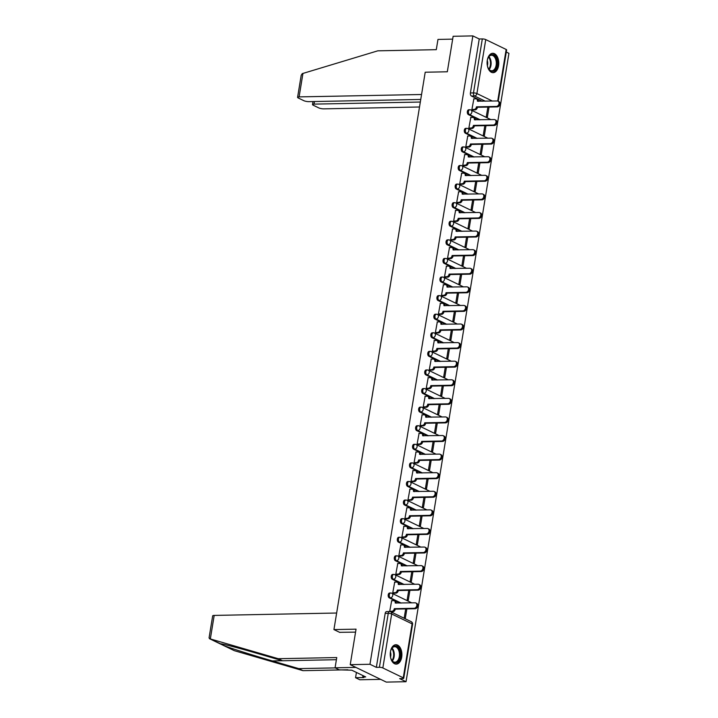 <?xml version="1.0" encoding="UTF-8"?>
<svg xmlns="http://www.w3.org/2000/svg" width="718" height="718" viewBox="0 0 718 718"><rect width="100%" height="100%" fill="white"/><g stroke="black" fill="none" stroke-linecap="round" stroke-linejoin="round"><path stroke-width="1.08" d="M389.623 593.014A2.486 1.499 88.9 0 0 388.223 594.8A2.486 1.499 88.9 0 0 389.282 597.879L390.368 597.861A2.486 1.499 -91.1 0 1 389.318 594.782A2.486 1.499 -91.1 0 1 390.709 592.996L389.623 593.014M392.665 574.427A2.486 1.499 88.9 0 0 391.274 576.213A2.486 1.499 88.9 0 0 392.324 579.291L393.41 579.273A2.486 1.499 -91.1 0 1 392.36 576.195A2.486 1.499 -91.1 0 1 393.751 574.409L392.665 574.427M395.708 555.84A2.486 1.499 88.9 0 0 394.317 557.626A2.486 1.499 88.9 0 0 395.367 560.704L396.462 560.686A2.486 1.499 -91.1 0 1 395.403 557.608A2.486 1.499 -91.1 0 1 396.803 555.822L395.708 555.84M398.75 537.252A2.486 1.499 88.9 0 0 397.359 539.038A2.486 1.499 88.9 0 0 398.409 542.117L399.504 542.099A2.486 1.499 -91.1 0 1 398.445 539.021A2.486 1.499 -91.1 0 1 399.845 537.235L398.75 537.252M401.793 518.665A2.486 1.499 88.9 0 0 400.402 520.451A2.486 1.499 88.9 0 0 401.452 523.53L402.547 523.512A2.486 1.499 -91.1 0 1 401.488 520.433A2.486 1.499 -91.1 0 1 402.888 518.647L401.793 518.665M404.835 500.078A2.486 1.499 88.9 0 0 403.444 501.864A2.486 1.499 88.9 0 0 404.494 504.951L405.589 504.925A2.486 1.499 -91.1 0 1 404.539 501.846A2.486 1.499 -91.1 0 1 405.93 500.06L404.835 500.078M407.887 481.491A2.486 1.499 88.9 0 0 406.487 483.277A2.486 1.499 88.9 0 0 407.546 486.364L408.632 486.337A2.486 1.499 -91.1 0 1 407.582 483.259A2.486 1.499 -91.1 0 1 408.973 481.473L407.887 481.491M410.929 462.913A2.486 1.499 88.9 0 0 409.529 464.69A2.486 1.499 88.9 0 0 410.588 467.777L411.674 467.75A2.486 1.499 -91.1 0 1 410.624 464.672A2.486 1.499 -91.1 0 1 412.015 462.886L410.929 462.913M413.972 444.325A2.486 1.499 88.9 0 0 412.572 446.111A2.486 1.499 88.9 0 0 413.631 449.19L414.717 449.163A2.486 1.499 -91.1 0 1 413.667 446.084A2.486 1.499 -91.1 0 1 415.058 444.298L413.972 444.325M417.014 425.738A2.486 1.499 88.9 0 0 415.623 427.524A2.486 1.499 88.9 0 0 416.673 430.603L417.759 430.576A2.486 1.499 -91.1 0 1 416.709 427.497A2.486 1.499 -91.1 0 1 418.1 425.711L417.014 425.738M420.057 407.151A2.486 1.499 88.9 0 0 418.666 408.937A2.486 1.499 88.9 0 0 419.716 412.015L420.811 411.988A2.486 1.499 -91.1 0 1 419.752 408.91A2.486 1.499 -91.1 0 1 421.152 407.124L420.057 407.151M423.099 388.564A2.486 1.499 88.9 0 0 421.708 390.35A2.486 1.499 88.9 0 0 422.758 393.428L423.853 393.41A2.486 1.499 -91.1 0 1 422.794 390.323A2.486 1.499 -91.1 0 1 424.194 388.537L423.099 388.564M426.142 369.976A2.486 1.499 88.9 0 0 424.751 371.762A2.486 1.499 88.9 0 0 425.801 374.841L426.896 374.823A2.486 1.499 -91.1 0 1 425.846 371.736A2.486 1.499 -91.1 0 1 427.237 369.95L426.142 369.976M429.184 351.389A2.486 1.499 88.9 0 0 427.793 353.175A2.486 1.499 88.9 0 0 428.843 356.254L429.938 356.236A2.486 1.499 -91.1 0 1 428.888 353.148A2.486 1.499 -91.1 0 1 430.279 351.371L429.184 351.389M432.236 332.802A2.486 1.499 88.9 0 0 430.836 334.588A2.486 1.499 88.9 0 0 431.895 337.666L432.981 337.648A2.486 1.499 -91.1 0 1 431.931 334.561A2.486 1.499 -91.1 0 1 433.322 332.784L432.236 332.802M435.279 314.215A2.486 1.499 88.9 0 0 433.878 316.001A2.486 1.499 88.9 0 0 434.937 319.079L436.023 319.061A2.486 1.499 -91.1 0 1 434.973 315.983A2.486 1.499 -91.1 0 1 436.364 314.197L435.279 314.215M438.321 295.628A2.486 1.499 88.9 0 0 436.93 297.414A2.486 1.499 88.9 0 0 437.98 300.492L439.066 300.474A2.486 1.499 -91.1 0 1 438.016 297.396A2.486 1.499 -91.1 0 1 439.407 295.61L438.321 295.628M441.364 277.04A2.486 1.499 88.9 0 0 439.972 278.826A2.486 1.499 88.9 0 0 441.023 281.905L442.108 281.887A2.486 1.499 -91.1 0 1 441.058 278.808A2.486 1.499 -91.1 0 1 442.459 277.022L441.364 277.04M444.406 258.453A2.486 1.499 88.9 0 0 443.015 260.239A2.486 1.499 88.9 0 0 444.065 263.318L445.16 263.3A2.486 1.499 -91.1 0 1 444.101 260.221A2.486 1.499 -91.1 0 1 445.501 258.435L444.406 258.453M447.449 239.866A2.486 1.499 88.9 0 0 446.058 241.652A2.486 1.499 88.9 0 0 447.108 244.73L448.203 244.712A2.486 1.499 -91.1 0 1 447.143 241.634A2.486 1.499 -91.1 0 1 448.544 239.848L447.449 239.866M450.491 221.279A2.486 1.499 88.9 0 0 449.1 223.065A2.486 1.499 88.9 0 0 450.15 226.143L451.245 226.125A2.486 1.499 -91.1 0 1 450.195 223.047A2.486 1.499 -91.1 0 1 451.586 221.261L450.491 221.279M453.543 202.691A2.486 1.499 88.9 0 0 452.143 204.477A2.486 1.499 88.9 0 0 453.193 207.565L454.288 207.538A2.486 1.499 -91.1 0 1 453.237 204.459A2.486 1.499 -91.1 0 1 454.629 202.673L453.543 202.691M456.585 184.104A2.486 1.499 88.9 0 0 455.185 185.89A2.486 1.499 88.9 0 0 456.244 188.978L457.33 188.951A2.486 1.499 -91.1 0 1 456.28 185.872A2.486 1.499 -91.1 0 1 457.671 184.086L456.585 184.104M459.628 165.526A2.486 1.499 88.9 0 0 458.228 167.303A2.486 1.499 88.9 0 0 459.287 170.39L460.373 170.363A2.486 1.499 -91.1 0 1 459.323 167.285A2.486 1.499 -91.1 0 1 460.714 165.499L459.628 165.526M462.67 146.939A2.486 1.499 88.9 0 0 461.279 148.716A2.486 1.499 88.9 0 0 462.329 151.803L463.415 151.776A2.486 1.499 -91.1 0 1 462.365 148.698A2.486 1.499 -91.1 0 1 463.756 146.912L462.67 146.939M465.713 128.351A2.486 1.499 88.9 0 0 464.322 130.137A2.486 1.499 88.9 0 0 465.372 133.216L466.458 133.189A2.486 1.499 -91.1 0 1 465.408 130.111A2.486 1.499 -91.1 0 1 466.808 128.325L465.713 128.351M468.755 109.764A2.486 1.499 88.9 0 0 467.364 111.55A2.486 1.499 88.9 0 0 468.414 114.629L469.509 114.602A2.486 1.499 -91.1 0 1 468.45 111.523A2.486 1.499 -91.1 0 1 469.85 109.737L468.755 109.764M498.561 65.706A9.684 5.825 88.9 0 0 492.736 53.303A9.684 5.825 88.9 0 0 487.298 60.267A9.684 5.825 88.9 0 0 493.122 72.671A9.684 5.825 88.9 0 0 498.561 65.706M401.703 657.149A9.684 5.825 88.9 0 0 395.887 644.746A9.684 5.825 88.9 0 0 390.448 651.711A9.684 5.825 88.9 0 0 396.264 664.114A9.684 5.825 88.9 0 0 401.703 657.149M350.231 664.662L356.047 629.156L333.933 629.587L425.209 72.222L447.314 71.791L453.13 36.286L472.857 35.9L369.958 664.276L350.231 664.662L386.302 682.1L406.038 681.714L508.936 53.338L506.28 52.055M406.038 681.714L399.648 678.627L402.726 678.564A2.486 0.583 -170.7 0 0 403.731 678.268A2.486 0.583 -170.7 0 0 403.265 677.828L382.847 667.955A2.486 0.583 -170.7 0 0 379.418 667.3L388.259 613.325A2.486 1.499 -91.1 0 1 389.65 611.539L386.58 611.601A2.486 1.499 -91.1 0 0 385.18 613.387L388.259 613.325A2.486 0.583 -170.7 0 1 391.678 613.989L382.847 667.955M369.958 664.276L376.349 667.363L379.418 667.3M482.245 101.256L471.457 96.041L474.535 95.979A2.486 1.499 -91.1 0 1 473.476 92.9L482.316 38.925A2.486 0.583 9.3 0 1 485.745 39.589L506.163 49.461A2.486 0.583 9.3 0 1 506.63 49.901L498.22 101.247M482.316 38.925L479.247 38.987L472.857 35.9M473.853 98.869L471.905 109.495L473 109.926M487.872 107.081L486.328 116.478L487.414 116.998L489.039 107.063M470.802 117.456L468.863 128.082L469.958 128.513M484.829 125.668L483.286 135.065L484.372 135.585L485.996 125.641M467.759 136.043L465.811 146.669L466.915 147.1M481.787 144.255L480.243 153.652L481.329 154.173L482.954 144.228M464.717 154.63L462.769 165.257L463.873 165.687M478.735 162.842L477.201 172.239L478.287 172.76L479.911 162.815M461.674 173.218L459.726 183.844L460.821 184.275M475.693 181.43L474.158 190.817L475.244 191.347L476.869 181.403M458.631 191.805L456.684 202.431L457.779 202.862M472.65 200.017L471.116 209.405L472.193 209.934L473.826 199.99M455.589 210.392L453.641 221.018L454.736 221.449M469.608 218.604L468.073 227.992L469.15 228.521L470.784 218.577M452.546 228.97L450.599 239.606L451.694 240.036M466.565 237.191L465.031 246.579L466.108 247.109L467.741 237.164M449.495 247.557L447.556 258.193L448.651 258.624M463.523 255.779L461.979 265.166L463.065 265.696L464.69 255.752M446.452 266.145L444.505 276.78L445.609 277.202M460.48 274.366L458.937 283.754L460.023 284.274L461.647 274.339M443.41 284.732L441.462 295.367L442.566 295.789M457.438 292.944L455.894 302.341L456.98 302.861L458.605 292.926M440.367 303.319L438.42 313.954L439.524 314.376M454.386 311.531L452.852 320.928L453.938 321.449L455.562 311.513M437.325 321.906L435.377 332.542L436.472 332.964M451.344 330.118L449.809 339.515L450.895 340.036L452.519 330.101M434.282 340.494L432.335 351.129L433.43 351.551M448.301 348.706L446.767 358.102L447.844 358.623L449.477 348.688M431.24 359.081L429.292 369.716L430.387 370.138M445.259 367.293L443.724 376.69L444.801 377.21L446.434 367.275M428.197 377.668L426.25 388.294L427.345 388.725M442.216 385.88L440.681 395.277L441.758 395.797L443.383 385.862M425.146 396.255L423.207 406.882L424.302 407.312M439.174 404.467L437.63 413.864L438.716 414.385L440.34 404.449M422.103 414.842L420.156 425.469L421.26 425.9M436.131 423.055L434.587 432.451L435.673 432.972L437.298 423.037M419.061 433.43L417.113 444.056L418.217 444.487M433.089 441.642L431.545 451.039L432.631 451.559L434.255 441.615M416.018 452.017L414.071 462.643L415.175 463.074M430.037 460.229L428.502 469.626L429.588 470.146L431.213 460.202M412.976 470.604L411.028 481.231L412.123 481.661M426.995 478.816L425.46 488.213L426.537 488.734L428.17 478.789M409.933 489.191L407.986 499.818L409.08 500.249M423.952 497.403L422.417 506.791L423.494 507.321L425.128 497.377M406.891 507.779L404.943 518.405L406.038 518.836M420.91 515.991L419.375 525.379L420.452 525.908L422.085 515.964M403.848 526.357L401.901 536.992L402.995 537.423M417.867 534.578L416.332 543.966L417.409 544.495L419.034 534.551M400.797 544.944L398.858 555.579L399.953 556.01M414.825 553.165L413.281 562.553L414.367 563.083L415.991 553.138M397.754 563.531L395.806 574.167L396.91 574.588M411.782 571.752L410.238 581.14L411.324 581.67L412.949 571.725M394.712 582.119L392.764 592.754L393.868 593.176M408.739 590.34L407.196 599.727L408.282 600.248L409.906 590.313M391.669 600.706L389.721 611.341L390.287 611.61M400.07 603.093L389.282 597.879M403.112 584.506L392.324 579.291M406.155 565.928L395.367 560.704M409.197 547.34L398.409 542.117M412.24 528.753L401.452 523.53M415.282 510.166L404.494 504.951M418.334 491.579L407.546 486.364M421.376 472.991L410.588 467.777M424.419 454.404L413.631 449.19M427.461 435.817L416.673 430.603M430.504 417.23L419.716 412.015M433.546 398.643L422.758 393.428M436.589 380.055L425.801 374.841M439.64 361.468L428.843 356.254M442.683 342.881L431.895 337.666M445.725 324.294L434.937 319.079M448.768 305.706L437.98 300.492M451.81 287.119L441.023 281.905M454.853 268.541L444.065 263.318M457.896 249.954L447.108 244.73M460.938 231.367L450.15 226.143M463.99 212.779L453.193 207.565M467.032 194.192L456.244 188.978M470.075 175.605L459.287 170.39M473.117 157.018L462.329 151.803M476.16 138.43L465.372 133.216M479.202 119.843L468.414 114.629M339.838 632.441L333.933 629.587M405.248 618.781L406.864 608.9M376.349 667.363L385.18 613.387M479.247 38.987L470.407 92.963A2.486 1.499 88.9 0 0 471.457 96.041M405.688 608.918L404.162 618.261M471.905 109.477L474.068 109.432A2.486 1.894 -64.2 0 0 476.438 107.009L477.38 107.467A2.486 1.894 115.8 0 1 475.002 109.89L472.794 109.926M476.465 106.829L496.3 106.443A2.854 2.181 -64.2 0 0 498.902 104.164A2.854 2.181 -64.2 0 0 497.987 101.13A2.854 2.181 -64.2 0 0 497.197 100.969L477.398 101.175A2.486 1.894 -64.2 0 0 476.492 98.976L477.434 99.434A2.486 1.894 115.8 0 1 478.368 101.337M497.987 101.13L498.929 101.588A2.854 2.181 115.8 0 1 499.845 104.622A2.854 2.181 115.8 0 1 497.233 106.901L477.407 107.287M476.492 98.976A2.486 1.894 -64.2 0 0 475.801 98.833L473.647 98.869M468.863 128.064L471.026 128.019A2.486 1.894 -64.2 0 0 473.395 125.596L474.338 126.054A2.486 1.894 115.8 0 1 471.959 128.477L469.751 128.513M473.422 125.417L493.257 125.031A2.854 2.181 -64.2 0 0 495.86 122.751A2.854 2.181 -64.2 0 0 494.944 119.718A2.854 2.181 -64.2 0 0 494.155 119.547L474.356 119.762A2.486 1.894 -64.2 0 0 473.449 117.564L474.392 118.012A2.486 1.894 115.8 0 1 475.325 119.915M494.944 119.718L495.887 120.175A2.854 2.181 115.8 0 1 496.802 123.209A2.854 2.181 115.8 0 1 494.19 125.488L474.365 125.874M473.449 117.564A2.486 1.894 -64.2 0 0 472.758 117.42L470.595 117.456M465.82 146.651L467.983 146.607A2.486 1.894 -64.2 0 0 470.353 144.183L471.286 144.641A2.486 1.894 115.8 0 1 468.917 147.064L466.709 147.1M470.38 144.004L490.215 143.618A2.854 2.181 -64.2 0 0 492.817 141.338A2.854 2.181 -64.2 0 0 491.902 138.305A2.854 2.181 -64.2 0 0 491.112 138.134L471.304 138.35A2.486 1.894 -64.2 0 0 470.407 136.151L471.34 136.599A2.486 1.894 115.8 0 1 472.282 138.502M491.902 138.305L492.844 138.762A2.854 2.181 115.8 0 1 493.76 141.796A2.854 2.181 115.8 0 1 491.148 144.076L471.322 144.462M470.407 136.151A2.486 1.894 -64.2 0 0 469.716 135.998L467.553 136.043M421.556 94.507L299.101 96.894A3.725 0.871 -170.7 0 0 297.584 97.343A3.725 0.871 -170.7 0 0 298.293 97.998L303.768 100.655A3.725 0.871 -170.7 0 0 308.911 101.642L420.748 99.452M297.584 97.343L301.201 75.291L302.269 73.631L377.803 50.825L436.293 49.677L437.971 39.427L452.663 39.14M314.457 101.534L314.035 104.119A3.725 0.871 -170.7 0 0 312.518 104.559A3.725 0.871 -170.7 0 0 313.227 105.223L318.711 107.871A3.725 0.871 -170.7 0 0 323.845 108.858L419.509 106.991M314.035 104.119L420.326 102.037M210.338 638.939L209.064 637.916L212.672 615.865A3.725 0.871 9.3 0 1 214.188 615.416L210.338 638.939L278.252 658.702L336.751 657.553L335.073 667.803L355.895 667.399L380.639 679.363L359.817 679.766L355.563 677.711L363.891 677.55L362.734 676.993L365.713 676.93L351.784 670.199L339.327 669.858L335.073 667.803M336.401 659.707L282.515 660.757L256.129 653.084C237.155 647.519 219.412 642.978 220.462 643.965L223.603 645.482C229.581 647.896 253.84 655.579 272.355 660.928L298.742 668.611L335.261 667.893M220.722 643.884L209.719 638.769M282.515 660.757L278.252 658.702M356.424 672.443L355.563 677.711M222.975 645.213L234.346 650.679L303.005 670.666L298.742 668.611M303.005 670.666L347.844 669.786M336.643 613.019L214.188 615.416M355.554 632.127L339.596 632.325M362.967 675.602L362.734 676.993M487.136 61.766A8.383 5.044 -91.1 0 1 488.231 57.566A8.383 5.044 -91.1 0 1 493.454 54.963A8.383 5.044 -91.1 0 1 497.009 65.356A8.383 5.044 -91.1 0 1 490.816 71.046A8.383 5.044 -91.1 0 1 488.446 68.587A8.383 5.044 -91.1 0 1 487.181 64.441M488.33 68.381A7.763 4.667 88.9 0 0 490.421 70.463A7.763 4.667 88.9 0 0 491.794 70.777A7.763 4.667 88.9 0 0 496.282 64.073A7.763 4.667 88.9 0 0 492.862 55.564A7.763 4.667 88.9 0 0 491.489 55.259A7.763 4.667 88.9 0 0 488.123 57.781M487.387 65.688A5.529 3.321 88.9 0 0 487.289 60.509M492.449 72.617A9.621 5.789 88.9 0 0 497.897 64.216A9.621 5.789 88.9 0 0 493.652 53.769A9.621 5.789 88.9 0 0 492.072 53.383M390.278 653.2A8.383 5.044 -91.1 0 1 391.373 649.009A8.383 5.044 -91.1 0 1 396.605 646.397A8.383 5.044 -91.1 0 1 400.15 656.799A8.383 5.044 -91.1 0 1 393.967 662.481A8.383 5.044 -91.1 0 1 391.588 660.03A8.383 5.044 -91.1 0 1 390.332 655.875M391.481 659.815A7.763 4.667 88.9 0 0 393.572 661.897A7.763 4.667 88.9 0 0 394.936 662.211A7.763 4.667 88.9 0 0 399.432 655.507A7.763 4.667 88.9 0 0 396.004 647.008A7.763 4.667 88.9 0 0 394.64 646.694A7.763 4.667 88.9 0 0 391.274 649.225M390.538 657.123A5.529 3.321 88.9 0 0 390.439 651.953M395.591 664.06A9.621 5.789 88.9 0 0 401.048 655.651A9.621 5.789 88.9 0 0 396.794 645.213A9.621 5.789 88.9 0 0 395.223 644.818M462.778 165.239L464.932 165.194A2.486 1.894 -64.2 0 0 467.31 162.771L468.244 163.228A2.486 1.894 115.8 0 1 465.874 165.643L463.666 165.687M467.337 162.591L487.163 162.205A2.854 2.181 -64.2 0 0 489.775 159.926A2.854 2.181 -64.2 0 0 488.859 156.892A2.854 2.181 -64.2 0 0 488.06 156.721L468.262 156.937A2.486 1.894 -64.2 0 0 467.364 154.738L468.298 155.187A2.486 1.894 115.8 0 1 469.24 157.089M488.859 156.892L489.793 157.35A2.854 2.181 115.8 0 1 490.708 160.374A2.854 2.181 115.8 0 1 488.105 162.663L468.28 163.049M467.364 154.738A2.486 1.894 -64.2 0 0 466.673 154.585L464.51 154.63M459.735 183.826L461.889 183.781A2.486 1.894 -64.2 0 0 464.268 181.358L465.201 181.816A2.486 1.894 115.8 0 1 462.832 184.23L460.624 184.275M464.295 181.178L484.12 180.792A2.854 2.181 -64.2 0 0 486.732 178.513A2.854 2.181 -64.2 0 0 485.817 175.479A2.854 2.181 -64.2 0 0 485.018 175.309L465.219 175.524A2.486 1.894 -64.2 0 0 464.322 173.325L465.255 173.774A2.486 1.894 115.8 0 1 466.188 175.677M485.817 175.479L486.75 175.937A2.854 2.181 115.8 0 1 487.666 178.962A2.854 2.181 115.8 0 1 485.063 181.241L465.228 181.636M464.322 173.325A2.486 1.894 -64.2 0 0 463.631 173.173L461.468 173.218M456.684 202.413L458.847 202.368A2.486 1.894 -64.2 0 0 461.225 199.945L462.159 200.403A2.486 1.894 115.8 0 1 459.789 202.817L457.572 202.862M461.252 199.766L481.078 199.38A2.854 2.181 -64.2 0 0 483.69 197.1A2.854 2.181 -64.2 0 0 482.774 194.066A2.854 2.181 -64.2 0 0 481.975 193.896L462.177 194.102A2.486 1.894 -64.2 0 0 461.279 191.912L462.212 192.361A2.486 1.894 115.8 0 1 463.146 194.264M482.774 194.066L483.708 194.524A2.854 2.181 115.8 0 1 484.623 197.549A2.854 2.181 115.8 0 1 482.02 199.828L462.186 200.223M461.279 191.912A2.486 1.894 -64.2 0 0 460.588 191.76L458.425 191.805M453.641 220.991L455.804 220.956A2.486 1.894 -64.2 0 0 458.174 218.532L459.116 218.981A2.486 1.894 115.8 0 1 456.747 221.404L454.53 221.449M458.21 218.353L478.035 217.967A2.854 2.181 -64.2 0 0 480.647 215.687A2.854 2.181 -64.2 0 0 479.732 212.654A2.854 2.181 -64.2 0 0 478.933 212.483L459.134 212.69A2.486 1.894 -64.2 0 0 458.228 210.5L459.17 210.948A2.486 1.894 115.8 0 1 460.103 212.851M479.732 212.654L480.665 213.111A2.854 2.181 115.8 0 1 481.581 216.136A2.854 2.181 115.8 0 1 478.978 218.416L459.143 218.81M458.228 210.5A2.486 1.894 -64.2 0 0 457.537 210.347L455.383 210.392M450.599 239.579L452.762 239.543A2.486 1.894 -64.2 0 0 455.131 237.119L456.074 237.568A2.486 1.894 115.8 0 1 453.695 239.991L451.487 240.036M455.167 236.94L474.993 236.554A2.854 2.181 -64.2 0 0 477.596 234.274A2.854 2.181 -64.2 0 0 476.68 231.241A2.854 2.181 -64.2 0 0 475.89 231.07L456.092 231.277A2.486 1.894 -64.2 0 0 455.185 229.087L456.127 229.536A2.486 1.894 115.8 0 1 457.061 231.438M476.68 231.241L477.623 231.69A2.854 2.181 115.8 0 1 478.538 234.723A2.854 2.181 115.8 0 1 475.926 237.003L456.101 237.389M455.185 229.087A2.486 1.894 -64.2 0 0 454.494 228.934L452.34 228.979M447.556 258.166L449.719 258.13A2.486 1.894 -64.2 0 0 452.089 255.707L453.031 256.155A2.486 1.894 115.8 0 1 450.653 258.579L448.445 258.624M452.116 255.527L471.95 255.141A2.854 2.181 -64.2 0 0 474.553 252.862A2.854 2.181 -64.2 0 0 473.638 249.828A2.854 2.181 -64.2 0 0 472.848 249.658L453.049 249.864A2.486 1.894 -64.2 0 0 452.143 247.674L453.085 248.123A2.486 1.894 115.8 0 1 454.018 250.026M473.638 249.828L474.58 250.277A2.854 2.181 115.8 0 1 475.495 253.31A2.854 2.181 115.8 0 1 472.884 255.59L453.058 255.976M452.143 247.674A2.486 1.894 -64.2 0 0 451.451 247.522L449.297 247.566M444.514 276.753L446.677 276.717A2.486 1.894 -64.2 0 0 449.046 274.294L449.989 274.743A2.486 1.894 115.8 0 1 447.61 277.166L445.402 277.211M449.073 274.114L468.908 273.729A2.854 2.181 -64.2 0 0 471.511 271.449A2.854 2.181 -64.2 0 0 470.595 268.415A2.854 2.181 -64.2 0 0 469.805 268.245L450.006 268.451A2.486 1.894 -64.2 0 0 449.1 266.252L450.042 266.71A2.486 1.894 115.8 0 1 450.976 268.613M470.595 268.415L471.538 268.864A2.854 2.181 115.8 0 1 472.453 271.898A2.854 2.181 115.8 0 1 469.841 274.177L450.015 274.563M449.1 266.252A2.486 1.894 -64.2 0 0 448.409 266.109L446.246 266.154M441.471 295.34L443.625 295.304A2.486 1.894 -64.2 0 0 446.004 292.881L446.937 293.33A2.486 1.894 115.8 0 1 444.568 295.753L442.36 295.798M446.031 292.702L465.865 292.316A2.854 2.181 -64.2 0 0 468.468 290.036A2.854 2.181 -64.2 0 0 467.553 287.003A2.854 2.181 -64.2 0 0 466.763 286.832L446.955 287.038A2.486 1.894 -64.2 0 0 446.058 284.84L446.991 285.297A2.486 1.894 115.8 0 1 447.933 287.2M467.553 287.003L468.495 287.451A2.854 2.181 115.8 0 1 469.41 290.485A2.854 2.181 115.8 0 1 466.799 292.764L446.973 293.15M446.058 284.84A2.486 1.894 -64.2 0 0 445.366 284.696L443.203 284.741M438.429 313.928L440.583 313.883A2.486 1.894 -64.2 0 0 442.961 311.468L443.895 311.917A2.486 1.894 115.8 0 1 441.525 314.34L439.317 314.385M442.988 311.289L462.814 310.894A2.854 2.181 -64.2 0 0 465.426 308.614A2.854 2.181 -64.2 0 0 464.51 305.59A2.854 2.181 -64.2 0 0 463.711 305.419L443.912 305.626A2.486 1.894 -64.2 0 0 443.015 303.427L443.948 303.885A2.486 1.894 115.8 0 1 444.882 305.787M464.51 305.59L465.444 306.039A2.854 2.181 115.8 0 1 466.359 309.072A2.854 2.181 115.8 0 1 463.756 311.352L443.93 311.738M443.015 303.427A2.486 1.894 -64.2 0 0 442.324 303.283L440.161 303.328M435.386 332.515L437.54 332.47A2.486 1.894 -64.2 0 0 439.919 330.056L440.852 330.504A2.486 1.894 115.8 0 1 438.483 332.928L436.275 332.972M439.946 329.876L459.771 329.481A2.854 2.181 -64.2 0 0 462.383 327.202A2.854 2.181 -64.2 0 0 461.468 324.177A2.854 2.181 -64.2 0 0 460.669 324.006L440.87 324.213A2.486 1.894 -64.2 0 0 439.972 322.014L440.906 322.472A2.486 1.894 115.8 0 1 441.839 324.374M461.468 324.177L462.401 324.626A2.854 2.181 115.8 0 1 463.316 327.659A2.854 2.181 115.8 0 1 460.714 329.939L440.879 330.325M439.972 322.014A2.486 1.894 -64.2 0 0 439.281 321.87L437.118 321.915M432.335 351.102L434.498 351.057A2.486 1.894 -64.2 0 0 436.876 348.634L437.809 349.092A2.486 1.894 115.8 0 1 435.44 351.515L433.223 351.56M436.903 348.463L456.729 348.068A2.854 2.181 -64.2 0 0 459.341 345.789A2.854 2.181 -64.2 0 0 458.425 342.764A2.854 2.181 -64.2 0 0 457.626 342.594L437.827 342.8A2.486 1.894 -64.2 0 0 436.93 340.601L437.863 341.059A2.486 1.894 115.8 0 1 438.797 342.962M458.425 342.764L459.358 343.213A2.854 2.181 115.8 0 1 460.274 346.247A2.854 2.181 115.8 0 1 457.671 348.526L437.836 348.912M436.93 340.601A2.486 1.894 -64.2 0 0 436.239 340.458L434.076 340.503M429.292 369.689L431.455 369.644A2.486 1.894 -64.2 0 0 433.825 367.221L434.767 367.679A2.486 1.894 115.8 0 1 432.389 370.102L430.181 370.147M433.86 367.051L453.686 366.656A2.854 2.181 -64.2 0 0 456.298 364.376A2.854 2.181 -64.2 0 0 455.374 361.351A2.854 2.181 -64.2 0 0 454.584 361.181L434.785 361.387A2.486 1.894 -64.2 0 0 433.878 359.188L434.821 359.646A2.486 1.894 115.8 0 1 435.754 361.549M455.374 361.351L456.316 361.8A2.854 2.181 115.8 0 1 457.231 364.834A2.854 2.181 115.8 0 1 454.62 367.113L434.794 367.499M433.878 359.188A2.486 1.894 -64.2 0 0 433.187 359.045L431.033 359.081M426.25 388.276L428.413 388.232A2.486 1.894 -64.2 0 0 430.782 385.808L431.724 386.266A2.486 1.894 115.8 0 1 429.346 388.689L427.138 388.734M430.818 385.629L450.644 385.243A2.854 2.181 -64.2 0 0 453.246 382.963A2.854 2.181 -64.2 0 0 452.331 379.93A2.854 2.181 -64.2 0 0 451.541 379.768L431.742 379.975A2.486 1.894 -64.2 0 0 430.836 377.776L431.778 378.233A2.486 1.894 115.8 0 1 432.712 380.136M452.331 379.93L453.273 380.387A2.854 2.181 115.8 0 1 454.189 383.421A2.854 2.181 115.8 0 1 451.577 385.701L431.751 386.087M430.836 377.776A2.486 1.894 -64.2 0 0 430.145 377.632L427.991 377.668M423.207 406.864L425.37 406.819A2.486 1.894 -64.2 0 0 427.74 404.396L428.682 404.853A2.486 1.894 115.8 0 1 426.304 407.277L424.096 407.312M427.766 404.216L447.601 403.83A2.854 2.181 -64.2 0 0 450.204 401.55A2.854 2.181 -64.2 0 0 449.288 398.517A2.854 2.181 -64.2 0 0 448.499 398.355L428.7 398.562A2.486 1.894 -64.2 0 0 427.793 396.363L428.736 396.821A2.486 1.894 115.8 0 1 429.669 398.723M449.288 398.517L450.231 398.975A2.854 2.181 115.8 0 1 451.146 402.008A2.854 2.181 115.8 0 1 448.535 404.288L428.709 404.674M427.793 396.363A2.486 1.894 -64.2 0 0 427.102 396.219L424.939 396.255M420.165 425.451L422.328 425.406A2.486 1.894 -64.2 0 0 424.697 422.983L425.63 423.44A2.486 1.894 115.8 0 1 423.261 425.864L421.053 425.9M424.724 422.803L444.559 422.417A2.854 2.181 -64.2 0 0 447.161 420.138A2.854 2.181 -64.2 0 0 446.246 417.104A2.854 2.181 -64.2 0 0 445.456 416.934L425.657 417.149A2.486 1.894 -64.2 0 0 424.751 414.95L425.693 415.408A2.486 1.894 115.8 0 1 426.627 417.302M446.246 417.104L447.188 417.562A2.854 2.181 115.8 0 1 448.104 420.595A2.854 2.181 115.8 0 1 445.492 422.875L425.666 423.261M424.751 414.95A2.486 1.894 -64.2 0 0 424.06 414.807L421.897 414.842M417.122 444.038L419.276 443.993A2.486 1.894 -64.2 0 0 421.654 441.57L422.588 442.028A2.486 1.894 115.8 0 1 420.218 444.451L418.011 444.487M421.681 441.39L441.507 441.005A2.854 2.181 -64.2 0 0 444.119 438.725A2.854 2.181 -64.2 0 0 443.203 435.691A2.854 2.181 -64.2 0 0 442.405 435.521L422.606 435.736A2.486 1.894 -64.2 0 0 421.708 433.537L422.642 433.986A2.486 1.894 115.8 0 1 423.584 435.889M443.203 435.691L444.137 436.149A2.854 2.181 115.8 0 1 445.061 439.183A2.854 2.181 115.8 0 1 442.45 441.462L422.624 441.848M421.708 433.537A2.486 1.894 -64.2 0 0 421.017 433.394L418.854 433.43M414.08 462.625L416.234 462.58A2.486 1.894 -64.2 0 0 418.612 460.157L419.545 460.615A2.486 1.894 115.8 0 1 417.176 463.029L414.968 463.074M418.639 459.978L438.465 459.592A2.854 2.181 -64.2 0 0 441.076 457.312A2.854 2.181 -64.2 0 0 440.161 454.279A2.854 2.181 -64.2 0 0 439.362 454.108L419.563 454.323A2.486 1.894 -64.2 0 0 418.666 452.125L419.599 452.573A2.486 1.894 115.8 0 1 420.533 454.476M440.161 454.279L441.094 454.736A2.854 2.181 115.8 0 1 442.01 457.761A2.854 2.181 115.8 0 1 439.407 460.05L419.572 460.435M418.666 452.125A2.486 1.894 -64.2 0 0 417.975 451.972L415.812 452.017M411.028 481.213L413.191 481.168A2.486 1.894 -64.2 0 0 415.569 478.744L416.503 479.202A2.486 1.894 115.8 0 1 414.133 481.616L411.917 481.661M415.596 478.565L435.422 478.179A2.854 2.181 -64.2 0 0 438.034 475.899A2.854 2.181 -64.2 0 0 437.118 472.866A2.854 2.181 -64.2 0 0 436.32 472.695L416.521 472.911A2.486 1.894 -64.2 0 0 415.623 470.712L416.557 471.161A2.486 1.894 115.8 0 1 417.49 473.063M437.118 472.866L438.052 473.324A2.854 2.181 115.8 0 1 438.967 476.348A2.854 2.181 115.8 0 1 436.364 478.628L416.53 479.023M415.623 470.712A2.486 1.894 -64.2 0 0 414.932 470.559L412.769 470.604M407.986 499.8L410.149 499.755A2.486 1.894 -64.2 0 0 412.518 497.332L413.46 497.789A2.486 1.894 115.8 0 1 411.091 500.204L408.874 500.249M412.554 497.152L432.38 496.766A2.854 2.181 -64.2 0 0 434.991 494.487A2.854 2.181 -64.2 0 0 434.076 491.453A2.854 2.181 -64.2 0 0 433.277 491.283L413.478 491.498A2.486 1.894 -64.2 0 0 412.572 489.299L413.514 489.748A2.486 1.894 115.8 0 1 414.448 491.65M434.076 491.453L435.009 491.911A2.854 2.181 115.8 0 1 435.925 494.935A2.854 2.181 115.8 0 1 433.322 497.215L413.487 497.61M412.572 489.299A2.486 1.894 -64.2 0 0 411.89 489.146L409.727 489.191M404.943 518.378L407.106 518.342A2.486 1.894 -64.2 0 0 409.475 515.919L410.418 516.368A2.486 1.894 115.8 0 1 408.039 518.791L405.832 518.836M409.511 515.739L429.337 515.353A2.854 2.181 -64.2 0 0 431.94 513.074A2.854 2.181 -64.2 0 0 431.024 510.04A2.854 2.181 -64.2 0 0 430.235 509.87L410.436 510.076A2.486 1.894 -64.2 0 0 409.529 507.886L410.472 508.335A2.486 1.894 115.8 0 1 411.405 510.238M431.024 510.04L431.967 510.498A2.854 2.181 115.8 0 1 432.882 513.523A2.854 2.181 115.8 0 1 430.27 515.802L410.445 516.197M409.529 507.886A2.486 1.894 -64.2 0 0 408.838 507.734L406.684 507.779M401.901 536.965L404.063 536.929A2.486 1.894 -64.2 0 0 406.433 534.506L407.375 534.955A2.486 1.894 115.8 0 1 404.997 537.378L402.789 537.423M406.46 534.327L426.295 533.941A2.854 2.181 -64.2 0 0 428.897 531.661A2.854 2.181 -64.2 0 0 427.982 528.627A2.854 2.181 -64.2 0 0 427.192 528.457L407.393 528.663A2.486 1.894 -64.2 0 0 406.487 526.473L407.429 526.922A2.486 1.894 115.8 0 1 408.363 528.825M427.982 528.627L428.924 529.076A2.854 2.181 115.8 0 1 429.84 532.11A2.854 2.181 115.8 0 1 427.228 534.389L407.402 534.775M406.487 526.473A2.486 1.894 -64.2 0 0 405.796 526.321L403.642 526.366M398.858 555.553L401.021 555.517A2.486 1.894 -64.2 0 0 403.39 553.093L404.333 553.542A2.486 1.894 115.8 0 1 401.954 555.965L399.746 556.01M403.417 552.914L423.252 552.528A2.854 2.181 -64.2 0 0 425.855 550.248A2.854 2.181 -64.2 0 0 424.939 547.215A2.854 2.181 -64.2 0 0 424.15 547.044L404.351 547.251A2.486 1.894 -64.2 0 0 403.444 545.061L404.387 545.509A2.486 1.894 115.8 0 1 405.32 547.412M424.939 547.215L425.882 547.663A2.854 2.181 115.8 0 1 426.797 550.697A2.854 2.181 115.8 0 1 424.185 552.977L404.36 553.363M403.444 545.061A2.486 1.894 -64.2 0 0 402.753 544.908L400.59 544.953M395.815 574.14L397.978 574.104A2.486 1.894 -64.2 0 0 400.348 571.681L401.281 572.129A2.486 1.894 115.8 0 1 398.912 574.553L396.704 574.597M400.375 571.501L420.209 571.115A2.854 2.181 -64.2 0 0 422.812 568.835A2.854 2.181 -64.2 0 0 421.897 565.802A2.854 2.181 -64.2 0 0 421.107 565.631L401.299 565.838A2.486 1.894 -64.2 0 0 400.402 563.639L401.335 564.097A2.486 1.894 115.8 0 1 402.277 565.999M421.897 565.802L422.839 566.251A2.854 2.181 115.8 0 1 423.755 569.284A2.854 2.181 115.8 0 1 421.143 571.564L401.317 571.95M400.402 563.639A2.486 1.894 -64.2 0 0 399.711 563.495L397.548 563.54M392.773 592.727L394.927 592.691A2.486 1.894 -64.2 0 0 397.305 590.268L398.239 590.717A2.486 1.894 115.8 0 1 395.869 593.14L393.661 593.185M397.332 590.088L417.158 589.702A2.854 2.181 -64.2 0 0 419.77 587.423A2.854 2.181 -64.2 0 0 418.854 584.389A2.854 2.181 -64.2 0 0 418.055 584.219L398.257 584.425A2.486 1.894 -64.2 0 0 397.359 582.226L398.293 582.684A2.486 1.894 115.8 0 1 399.235 584.587M418.854 584.389L419.788 584.838A2.854 2.181 115.8 0 1 420.703 587.871A2.854 2.181 115.8 0 1 418.1 590.151L398.275 590.537M397.359 582.226A2.486 1.894 -64.2 0 0 396.668 582.083L394.505 582.127M389.73 611.314L391.884 611.269A2.486 1.894 -64.2 0 0 394.263 608.855L395.196 609.304A2.486 1.894 115.8 0 1 392.827 611.727L390.736 611.772M394.29 608.676L414.115 608.29A2.854 2.181 -64.2 0 0 416.727 606.001A2.854 2.181 -64.2 0 0 415.812 602.976A2.854 2.181 -64.2 0 0 415.013 602.806L395.214 603.012A2.486 1.894 -64.2 0 0 394.317 600.813L395.25 601.271A2.486 1.894 115.8 0 1 396.183 603.174M415.812 602.976L416.745 603.425A2.854 2.181 115.8 0 1 417.661 606.459A2.854 2.181 115.8 0 1 415.058 608.738L395.223 609.124M394.317 600.813A2.486 1.894 -64.2 0 0 393.626 600.67L391.463 600.715M403.265 677.828L412.105 623.861L391.678 613.989A2.486 1.894 -64.2 0 0 390.78 611.79A2.486 2.486 0 0 0 389.65 611.539M485.323 101.193L474.535 95.979A2.486 1.894 115.8 0 0 476.905 93.555L492.413 101.058M497.718 101.032L506.163 49.461M485.745 39.589L476.905 93.555A2.486 0.583 -170.7 0 0 473.476 92.9L470.407 92.963M401.156 603.075L390.368 597.861A2.486 1.894 -64.2 0 0 392.746 595.437A2.486 1.894 115.8 0 0 391.84 593.239A2.486 2.486 0 0 0 390.709 592.996M404.198 584.488L393.41 579.273A2.486 1.894 -64.2 0 0 395.789 576.85A2.486 1.894 115.8 0 0 394.882 574.651A2.486 2.486 0 0 0 393.751 574.409M407.25 565.901L396.462 560.686A2.486 1.894 -64.2 0 0 398.831 558.263A2.486 1.894 115.8 0 0 397.925 556.064A2.486 2.486 0 0 0 396.803 555.822M410.292 547.313L399.504 542.099A2.486 1.894 -64.2 0 0 401.874 539.676A2.486 1.894 115.8 0 0 400.976 537.477A2.486 2.486 0 0 0 399.845 537.235M413.335 528.726L402.547 523.512A2.486 1.894 -64.2 0 0 404.916 521.088A2.486 1.894 115.8 0 0 404.019 518.899A2.486 2.486 0 0 0 402.888 518.647M416.377 510.139L405.589 504.925A2.486 1.894 -64.2 0 0 407.959 502.501A2.486 1.894 115.8 0 0 407.061 500.311A2.486 2.486 0 0 0 405.93 500.06M419.42 491.552L408.632 486.337A2.486 1.894 -64.2 0 0 411.001 483.914A2.486 1.894 115.8 0 0 410.104 481.724A2.486 2.486 0 0 0 408.973 481.473M422.462 472.965L411.674 467.75A2.486 1.894 -64.2 0 0 414.053 465.327A2.486 1.894 115.8 0 0 413.146 463.137A2.486 2.486 0 0 0 412.015 462.886M425.505 454.386L414.717 449.163A2.486 1.894 -64.2 0 0 417.095 446.749A2.486 1.894 115.8 0 0 416.189 444.55A2.486 2.486 0 0 0 415.058 444.298M428.556 435.799L417.759 430.576A2.486 1.894 -64.2 0 0 420.138 428.161A2.486 1.894 115.8 0 0 419.231 425.962A2.486 2.486 0 0 0 418.1 425.711M431.599 417.212L420.811 411.988A2.486 1.894 -64.2 0 0 423.18 409.574A2.486 1.894 115.8 0 0 422.274 407.375A2.486 2.486 0 0 0 421.152 407.124M434.641 398.625L423.853 393.41A2.486 1.894 -64.2 0 0 426.223 390.987A2.486 1.894 115.8 0 0 425.325 388.788A2.486 2.486 0 0 0 424.194 388.537M437.684 380.037L426.896 374.823A2.486 1.894 -64.2 0 0 429.265 372.4A2.486 1.894 115.8 0 0 428.368 370.201A2.486 2.486 0 0 0 427.237 369.95M440.726 361.45L429.938 356.236A2.486 1.894 -64.2 0 0 432.308 353.812A2.486 1.894 115.8 0 0 431.41 351.614A2.486 2.486 0 0 0 430.279 351.371M443.769 342.863L432.981 337.648A2.486 1.894 -64.2 0 0 435.35 335.225A2.486 1.894 115.8 0 0 434.453 333.026A2.486 2.486 0 0 0 433.322 332.784M446.811 324.276L436.023 319.061A2.486 1.894 -64.2 0 0 438.402 316.638A2.486 1.894 115.8 0 0 437.495 314.439A2.486 2.486 0 0 0 436.364 314.197M449.854 305.689L439.066 300.474A2.486 1.894 -64.2 0 0 441.444 298.051A2.486 1.894 115.8 0 0 440.538 295.852A2.486 2.486 0 0 0 439.407 295.61M452.905 287.101L442.108 281.887A2.486 1.894 -64.2 0 0 444.487 279.464A2.486 1.894 115.8 0 0 443.58 277.265A2.486 2.486 0 0 0 442.459 277.022M455.948 268.514L445.16 263.3A2.486 1.894 -64.2 0 0 447.529 260.876A2.486 1.894 115.8 0 0 446.632 258.677A2.486 2.486 0 0 0 445.501 258.435M458.99 249.927L448.203 244.712A2.486 1.894 -64.2 0 0 450.572 242.289A2.486 1.894 115.8 0 0 449.674 240.09A2.486 2.486 0 0 0 448.544 239.848M462.033 231.34L451.245 226.125A2.486 1.894 -64.2 0 0 453.614 223.702A2.486 1.894 115.8 0 0 452.717 221.503A2.486 2.486 0 0 0 451.586 221.261M465.076 212.752L454.288 207.538A2.486 1.894 -64.2 0 0 456.657 205.115A2.486 1.894 115.8 0 0 455.759 202.925A2.486 2.486 0 0 0 454.629 202.673M468.118 194.165L457.33 188.951A2.486 1.894 -64.2 0 0 459.708 186.527A2.486 1.894 115.8 0 0 458.802 184.338A2.486 2.486 0 0 0 457.671 184.086M471.161 175.578L460.373 170.363A2.486 1.894 -64.2 0 0 462.751 167.94A2.486 1.894 115.8 0 0 461.845 165.75A2.486 2.486 0 0 0 460.714 165.499M474.203 157L463.415 151.776A2.486 1.894 -64.2 0 0 465.794 149.362A2.486 1.894 115.8 0 0 464.887 147.163A2.486 2.486 0 0 0 463.756 146.912M477.255 138.412L466.458 133.189A2.486 1.894 -64.2 0 0 468.836 130.775A2.486 1.894 115.8 0 0 467.93 128.576A2.486 2.486 0 0 0 466.808 128.325M480.297 119.825L469.509 114.602A2.486 1.894 -64.2 0 0 471.879 112.188A2.486 1.894 115.8 0 0 470.981 109.989A2.486 2.486 0 0 0 469.85 109.737M470.29 109.836A2.486 1.894 115.8 0 1 470.981 109.989L490.888 119.619M467.238 128.423A2.486 1.894 115.8 0 1 467.93 128.576L487.845 138.197M464.196 147.011A2.486 1.894 115.8 0 1 464.887 147.163L484.803 156.784M461.153 165.598A2.486 1.894 115.8 0 1 461.845 165.75L481.76 175.371M458.111 184.185A2.486 1.894 115.8 0 1 458.802 184.338L478.718 193.959M455.068 202.772A2.486 1.894 115.8 0 1 455.759 202.925L475.675 212.546M452.026 221.359A2.486 1.894 115.8 0 1 452.717 221.503L472.632 231.133M448.983 239.947A2.486 1.894 115.8 0 1 449.674 240.09L469.581 249.72M445.941 258.534A2.486 1.894 115.8 0 1 446.632 258.677L466.538 268.308M442.889 277.121A2.486 1.894 115.8 0 1 443.58 277.265L463.496 286.895M439.847 295.708A2.486 1.894 115.8 0 1 440.538 295.852L460.453 305.482M436.804 314.296A2.486 1.894 115.8 0 1 437.495 314.439L457.411 324.069M433.762 332.883A2.486 1.894 115.8 0 1 434.453 333.026L454.368 342.657M430.719 351.47A2.486 1.894 115.8 0 1 431.41 351.614L451.326 361.244M427.677 370.057A2.486 1.894 115.8 0 1 428.368 370.201L448.274 379.831M424.634 388.644A2.486 1.894 115.8 0 1 425.325 388.788L445.232 398.418M421.592 407.223A2.486 1.894 115.8 0 1 422.274 407.375L442.189 417.005M418.54 425.81A2.486 1.894 115.8 0 1 419.231 425.962L439.147 435.593M415.498 444.397A2.486 1.894 115.8 0 1 416.189 444.55L436.104 454.171M412.455 462.984A2.486 1.894 115.8 0 1 413.146 463.137L433.062 472.758M409.413 481.572A2.486 1.894 115.8 0 1 410.104 481.724L430.019 491.345M406.37 500.159A2.486 1.894 115.8 0 1 407.061 500.311L426.977 509.933M403.328 518.746A2.486 1.894 115.8 0 1 404.019 518.899L423.925 528.52M400.285 537.333A2.486 1.894 115.8 0 1 400.976 537.477L420.883 547.107M397.233 555.92A2.486 1.894 115.8 0 1 397.925 556.064L417.84 565.694M394.191 574.508A2.486 1.894 115.8 0 1 394.882 574.651L414.798 584.281M391.148 593.095A2.486 1.894 115.8 0 1 391.84 593.239L411.755 602.869M411.199 621.662A2.486 1.894 -64.2 0 1 412.105 623.861A2.486 0.583 9.3 0 1 412.572 624.301A2.486 2.486 0 0 0 411.199 621.662L390.78 611.79M476.438 107.009L477.38 107.467M474.068 109.432L475.002 109.89M496.3 106.443L497.233 106.901M473.395 125.596L474.338 126.054M471.026 128.019L471.959 128.477M493.257 125.031L494.19 125.488M470.353 144.183L471.286 144.641M467.983 146.607L468.917 147.064M490.215 143.618L491.148 144.076M302.951 73.38L299.101 96.894M223.603 645.482L234.346 650.679M282.416 660.731L272.355 660.928M488.931 56.605A7.763 4.667 -91.1 0 1 489.182 69.529M488.805 69.081A7.503 4.514 88.9 0 0 488.572 57.063M392.082 648.04A7.763 4.667 -91.1 0 1 392.333 660.964M391.956 660.524A7.503 4.514 88.9 0 0 391.723 648.498M467.31 162.771L468.244 163.228M464.932 165.194L465.874 165.643M487.163 162.205L488.105 162.663M464.268 181.358L465.201 181.816M461.889 183.781L462.832 184.23M484.12 180.792L485.063 181.241M461.225 199.945L462.159 200.403M458.847 202.368L459.789 202.817M481.078 199.38L482.02 199.828M458.174 218.532L459.116 218.981M455.804 220.956L456.747 221.404M478.035 217.967L478.978 218.416M455.131 237.119L456.074 237.568M452.762 239.543L453.695 239.991M474.993 236.554L475.926 237.003M452.089 255.707L453.031 256.155M449.719 258.13L450.653 258.579M471.95 255.141L472.884 255.59M449.046 274.294L449.989 274.743M446.677 276.717L447.61 277.166M468.908 273.729L469.841 274.177M446.004 292.881L446.937 293.33M443.625 295.304L444.568 295.753M465.865 292.316L466.799 292.764M442.961 311.468L443.895 311.917M440.583 313.883L441.525 314.34M462.814 310.894L463.756 311.352M439.919 330.056L440.852 330.504M437.54 332.47L438.483 332.928M459.771 329.481L460.714 329.939M436.876 348.634L437.809 349.092M434.498 351.057L435.44 351.515M456.729 348.068L457.671 348.526M433.825 367.221L434.767 367.679M431.455 369.644L432.389 370.102M453.686 366.656L454.62 367.113M430.782 385.808L431.724 386.266M428.413 388.232L429.346 388.689M450.644 385.243L451.577 385.701M427.74 404.396L428.682 404.853M425.37 406.819L426.304 407.277M447.601 403.83L448.535 404.288M424.697 422.983L425.63 423.44M422.328 425.406L423.261 425.864M444.559 422.417L445.492 422.875M421.654 441.57L422.588 442.028M419.276 443.993L420.218 444.451M441.507 441.005L442.45 441.462M418.612 460.157L419.545 460.615M416.234 462.58L417.176 463.029M438.465 459.592L439.407 460.05M415.569 478.744L416.503 479.202M413.191 481.168L414.133 481.616M435.422 478.179L436.364 478.628M412.518 497.332L413.46 497.789M410.149 499.755L411.091 500.204M432.38 496.766L433.322 497.215M409.475 515.919L410.418 516.368M407.106 518.342L408.039 518.791M429.337 515.353L430.27 515.802M406.433 534.506L407.375 534.955M404.063 536.929L404.997 537.378M426.295 533.941L427.228 534.389M403.39 553.093L404.333 553.542M401.021 555.517L401.954 555.965M423.252 552.528L424.185 552.977M400.348 571.681L401.281 572.129M397.978 574.104L398.912 574.553M420.209 571.115L421.143 571.564M397.305 590.268L398.239 590.717M394.927 592.691L395.869 593.14M417.158 589.702L418.1 590.151M394.263 608.855L395.196 609.304M391.884 611.269L392.827 611.727M414.115 608.29L415.058 608.738M403.731 678.268L412.572 624.301M312.518 104.559L313.012 101.561M220.543 644.037L209.468 638.679"/></g></svg>
